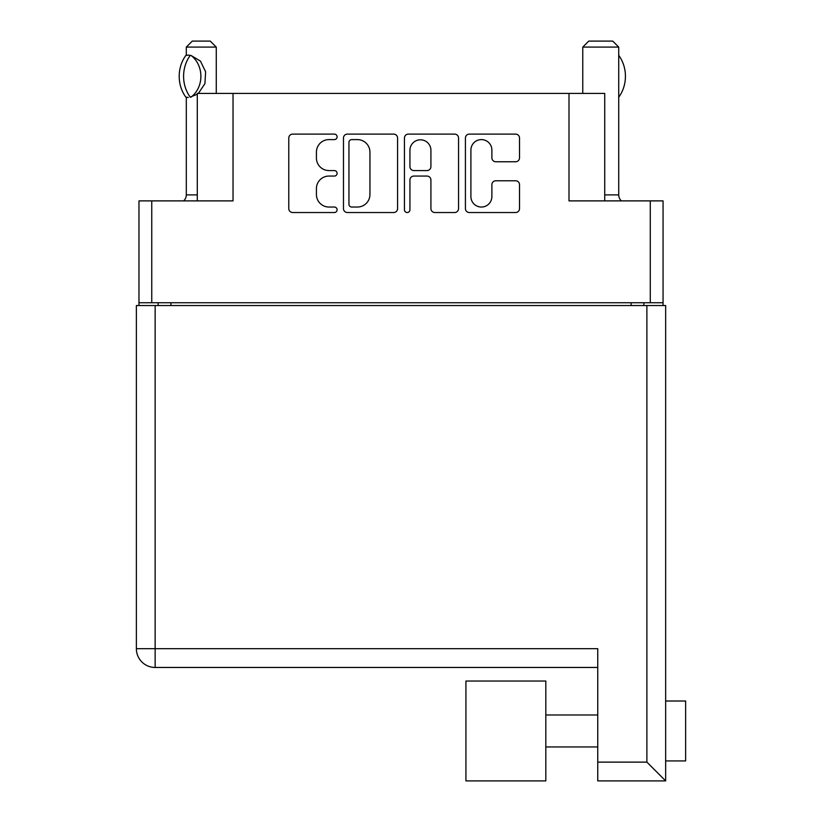 <?xml version="1.0" encoding="UTF-8"?>
<svg xmlns="http://www.w3.org/2000/svg" width="822" height="822" viewBox="0 0 822 822"><rect width="100%" height="100%" fill="white"/><g stroke="black" fill="none" stroke-linecap="round" stroke-linejoin="round"><path stroke-width="1.23" d="M604.735 200.887L604.735 93.431L233.027 93.431L233.027 200.887L151.751 200.887L151.751 302.743L138.969 302.743L138.969 305.548M470.903 196.55A10.491 10.491 0 0 0 481.394 207.041A10.491 10.491 0 0 0 491.885 196.55L491.885 184.693A3.925 3.925 0 0 1 495.8 180.768L515.6 180.768A3.925 3.925 0 0 1 519.525 184.693L519.525 208.613A3.925 3.925 0 0 1 515.6 212.528L469.341 212.528A3.925 3.925 0 0 1 465.416 208.613L465.416 138.034A3.925 3.925 0 0 1 469.341 134.109L515.6 134.109A3.925 3.925 0 0 1 519.525 138.034L519.525 157.834A3.925 3.925 0 0 1 515.6 161.759L495.8 161.759A3.925 3.925 0 0 1 491.885 157.834L491.885 150.087A10.491 10.491 0 0 0 481.394 139.596A10.491 10.491 0 0 0 470.903 150.087L470.903 196.55M407.188 212.528A2.743 2.743 0 0 0 409.931 209.785L409.931 179.987A3.925 3.925 0 0 1 413.856 176.062L426.988 176.062A3.925 3.925 0 0 1 430.913 179.987L430.913 208.613A3.925 3.925 0 0 0 434.828 212.528L454.628 212.528A3.925 3.925 0 0 0 458.553 208.613L458.553 138.034A3.925 3.925 0 0 0 454.628 134.109L408.37 134.109A3.925 3.925 0 0 0 404.445 138.034L404.445 209.785A2.743 2.743 0 0 0 407.188 212.528M568.999 93.431L568.999 200.887L663.056 200.887L663.056 305.548M197.29 200.887L197.29 93.431L233.027 93.431M138.969 302.743L138.969 200.887L151.751 200.887M663.056 302.743L151.751 302.743M397.581 208.613L397.581 138.034A3.925 3.925 0 0 0 393.666 134.109L347.398 134.109A3.925 3.925 0 0 0 343.473 138.034L343.473 208.613A3.925 3.925 0 0 0 347.398 212.528L393.666 212.528A3.925 3.925 0 0 0 397.581 208.613M328.964 139.596L334.359 139.596A2.743 2.743 0 0 0 337.102 136.853A2.743 2.743 0 0 0 334.359 134.109L292.694 134.109A3.925 3.925 0 0 0 288.779 138.034L288.779 208.613A3.925 3.925 0 0 0 292.694 212.528L334.359 212.528A2.743 2.743 0 0 0 337.102 209.785A2.743 2.743 0 0 0 334.359 207.041L328.964 207.041A12.546 12.546 0 0 1 316.419 194.495L316.419 188.618A12.546 12.546 0 0 1 328.964 176.062L334.359 176.062A2.743 2.743 0 0 0 337.102 173.319A2.743 2.743 0 0 0 334.359 170.575L328.964 170.575A12.546 12.546 0 0 1 316.419 158.03L316.419 152.152A12.546 12.546 0 0 1 328.964 139.596M158.143 305.548L158.143 302.743M351.703 139.596A2.743 2.743 0 0 0 348.96 142.35L348.96 204.298A2.743 2.743 0 0 0 351.703 207.041L357.395 207.041A12.546 12.546 0 0 0 369.941 194.495L369.941 152.152A12.546 12.546 0 0 0 357.395 139.596L351.703 139.596M430.913 150.282A10.491 10.491 0 0 0 420.422 139.802A10.491 10.491 0 0 0 409.931 150.282L409.931 166.661A3.925 3.925 0 0 0 413.856 170.575L426.988 170.575A3.925 3.925 0 0 0 430.913 166.661L430.913 150.282M643.883 302.743L643.883 305.548M665.656 365.461L665.656 701.012L685.63 701.012L685.63 760.925L665.656 760.925M665.656 730.964L665.656 780.9L597.748 780.9L597.748 648.681L155.142 648.681L155.142 305.548L665.656 305.548L665.656 730.964M665.656 719.712L665.656 742.215M597.748 667.454L155.142 667.454A18.772 18.772 0 0 1 136.37 648.681L136.37 305.548L155.142 305.548M597.748 762.128L646.883 762.128L665.656 780.9M136.37 648.681A18.772 18.772 0 0 0 155.142 667.454L155.142 648.681L136.37 648.681A18.772 18.772 0 0 0 155.142 667.454M465.93 780.9L465.93 681.037L545.818 681.037L545.818 780.9L465.93 780.9M186.306 97.243L186.306 194.896A7.994 7.994 0 0 1 183.604 200.887M216.268 93.431L216.268 47.09L186.306 47.09L186.306 55.351M197.29 94.222L190.201 97.099A32.161 27.845 -90 0 1 190.201 55.485L188.31 55.084L191.074 55.485L200.465 61.126L205.623 71.791L204.925 83.639L198.359 93.431M186.306 47.09L192.297 41.1L210.268 41.1L216.268 47.09M188.31 55.084L185.813 55.485A32.161 27.845 90 0 0 185.813 97.099L188.31 97.51M190.201 97.099L191.074 97.099A24.763 21.444 -90 0 0 191.074 55.495L190.201 55.485M604.735 194.896L618.719 194.896A7.994 7.994 0 0 0 621.422 200.887M582.767 93.431L582.767 47.09L618.719 47.09L618.719 194.896M582.767 47.09L588.758 41.1L612.729 41.1L618.719 47.09M618.719 97.171L618.761 97.171A32.161 27.845 -90 0 0 618.761 55.413L618.719 55.413M650.274 302.743L650.274 200.887M170.925 302.743L170.925 305.548M631.101 305.548L631.101 302.743M646.883 762.128L646.883 305.548M186.306 194.896L197.29 194.896M545.818 746.941L597.748 746.941M545.818 714.986L597.748 714.986"/></g></svg>
